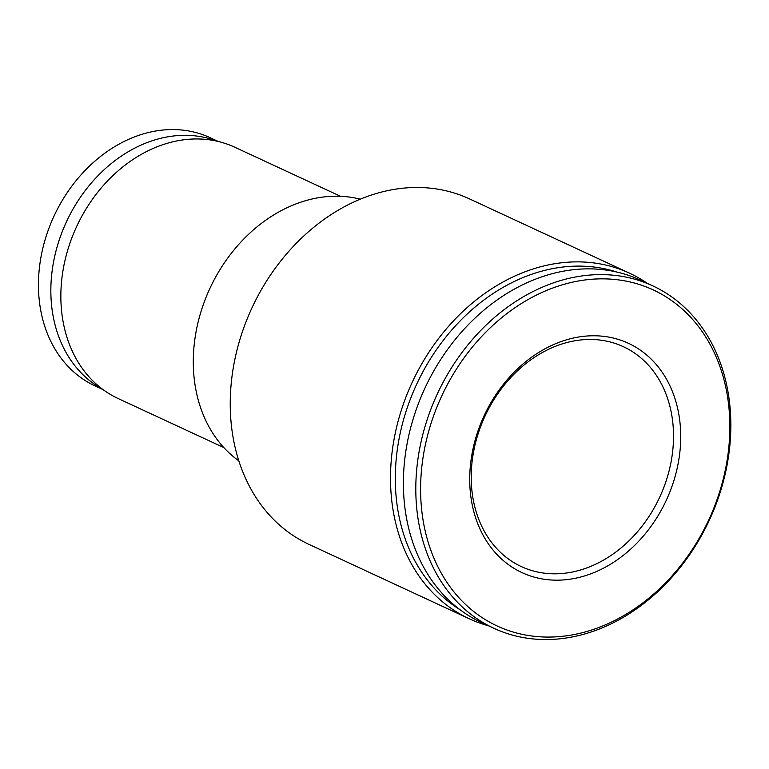 <?xml version="1.0" encoding="UTF-8"?>
<svg xmlns="http://www.w3.org/2000/svg" width="769" height="769" viewBox="0 0 769 769"><rect width="100%" height="100%" fill="white"/><g stroke="black" fill="none" stroke-linecap="round" stroke-linejoin="round"><path stroke-width="1.15" d="M605.511 278.887A185.281 147.196 -65.1 0 1 691.398 550.864A185.281 147.196 -65.1 0 1 428.766 544.144A185.281 147.196 -65.1 0 1 605.511 278.887M595.888 335.793A126.404 100.422 -65.1 0 1 654.486 521.344A126.404 100.422 -65.1 0 1 475.3 516.768A126.404 100.422 -65.1 0 1 595.888 335.793M604.174 274.648A188.751 149.945 -65.1 0 1 652.785 285.876A188.751 149.945 -65.1 0 1 709.326 520.209A188.751 149.945 -65.1 0 1 493.852 628.283A188.751 149.945 -65.1 0 1 426.064 423.075A188.751 149.945 -65.1 0 1 604.174 274.648M493.852 628.283L481.452 622.525A188.751 149.945 -65.1 0 1 413.655 417.317A188.751 149.945 -65.1 0 1 591.774 268.9A188.751 149.945 -65.1 0 1 640.375 280.118L652.785 285.876M460.064 609.74A187.011 148.571 -65.1 0 1 408.301 404.705A187.011 148.571 -65.1 0 1 581.95 266.141A187.011 148.571 -65.1 0 1 616.805 272.043M488.469 625.783A190.481 151.32 -65.1 0 1 469.273 618.785A190.481 151.32 -65.1 0 1 400.86 411.694A190.481 151.32 -65.1 0 1 580.605 261.912A190.481 151.32 -65.1 0 1 629.657 273.235A190.481 151.32 -65.1 0 1 647.392 283.377M469.273 618.785L309.003 544.394A190.481 151.32 -65.1 0 1 240.591 337.303A190.481 151.32 -65.1 0 1 420.335 187.521A190.481 151.32 -65.1 0 1 469.388 198.844L629.657 273.235M238.823 460.842A145.822 115.84 -65.1 0 1 204.708 300.775A145.822 115.84 -65.1 0 1 338.821 196.239A145.822 115.84 -65.1 0 1 360.277 199.181M223.856 447.606L118.138 398.534A138.526 110.054 -65.1 0 1 68.383 247.916A138.526 110.054 -65.1 0 1 199.104 138.987A138.526 110.054 -65.1 0 1 234.776 147.225L340.504 196.297M102.402 389.124A136.795 108.679 -65.1 0 1 59.367 239.572A136.795 108.679 -65.1 0 1 187.376 135.344A136.795 108.679 -65.1 0 1 217.435 141.285M103.133 389.662L95.01 385.894A136.795 108.679 -65.1 0 1 45.88 237.16A136.795 108.679 -65.1 0 1 174.967 129.586A136.795 108.679 -65.1 0 1 210.197 137.728L218.319 141.496M592.178 339.485A121.214 96.298 -65.1 0 1 623.399 346.694A121.214 96.298 -65.1 0 1 659.706 497.178A121.214 96.298 -65.1 0 1 521.334 566.59A121.214 96.298 -65.1 0 1 477.799 434.802A121.214 96.298 -65.1 0 1 592.178 339.485"/></g></svg>
